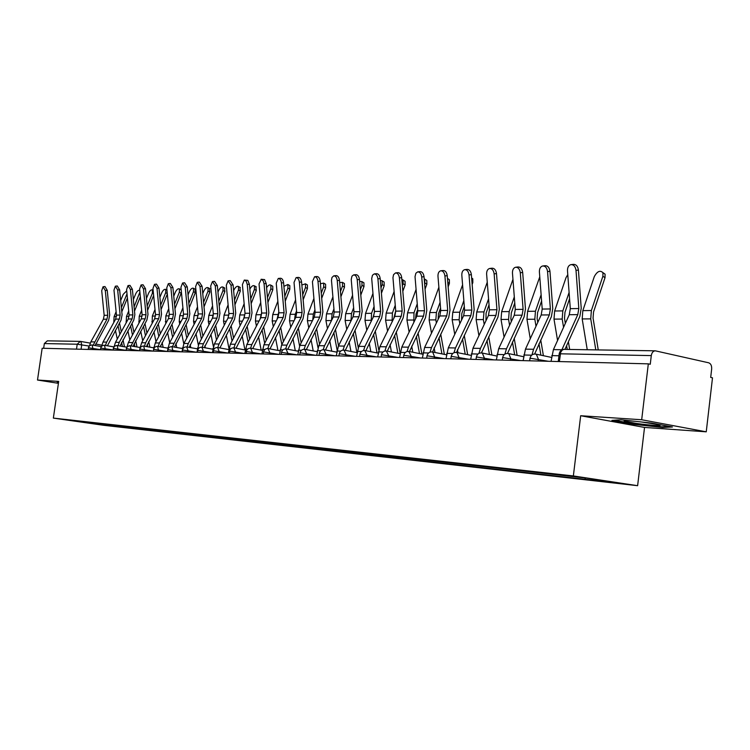 <?xml version="1.0" encoding="UTF-8"?>
<svg xmlns="http://www.w3.org/2000/svg" width="750" height="750" viewBox="0 0 750 750"><rect width="100%" height="100%" fill="white"/><g stroke="black" fill="none" stroke-linecap="round" stroke-linejoin="round"><path stroke-width="1.12" d="M706.247 431.822L641.681 419.747L648.319 363.853L42.159 348.253L37.5 380.034L58.697 381.422L53.353 418.097L103.669 425.297L637.622 485.691L644.531 427.434L706.247 431.822L712.5 377.822L710.691 377.428L711.666 369.028C711.825 365.7 710.831 363.619 708.666 362.794L655.294 350.822C653.156 351 651.816 352.594 651.291 355.603L560.334 353.803L559.153 354.206L558.253 361.537M641.681 419.747L580.678 415.734L573.356 475.95L53.353 418.097M648.319 363.853L650.259 364.275L651.291 355.603M37.5 380.034L58.416 383.325M43.65 348.291L44.344 343.566L47.334 340.847L80.287 341.391L77.213 344.222L44.344 343.566M104.691 424.125L105.338 425.1L67.856 420.122L80.541 421.434M105.338 425.1L589.8 479.841L617.7 482.822L586.256 478.059L80.428 421.528M637.622 485.691L573.356 475.95M58.566 382.303L57.234 382.144L58.472 382.959M644.531 427.434L580.678 415.734M651.525 423.075L620.841 419.756L611.925 420.394L632.7 424.219L662.55 427.472L672.45 426.975L651.525 423.075M108.928 424.603L108.778 425.597M585.506 479.194L584.812 477.9M92.531 423.656L92.287 422.738M662.634 426.788L662.55 427.472M632.775 423.619L632.7 424.219M105.3 290.522L103.05 286.762L101.719 290.672L104.166 315.3L107.747 315.253L105.3 290.522L107.241 290.316L104.991 286.556L103.05 286.762M93.206 345.159L106.959 319.2L107.747 315.253M89.55 345.703L90.844 341.859L103.378 319.228L104.166 315.3M95.156 345.497L108.619 320.353L109.688 315.028L107.241 290.316M121.378 307.622L127.012 293.812M126.722 290.831L123.234 294.328L120.684 300.553M124.481 346.781L123.009 339.797M121.303 331.706L119.475 323.034M121.791 311.812L127.425 298.022M113.766 322.528L114.122 316.566L116.109 311.709M117.272 339.066L115.434 330.394M122.428 346.416L121.584 342.403M119.878 334.312L118.041 325.641M117.666 289.988L115.359 286.181L113.981 290.147L116.447 315.131L120.141 315.075L117.666 289.988L119.625 289.781L117.309 285.975L115.359 286.181M101.672 346.116L103.003 342.066L115.65 319.116L116.447 315.131M105.459 345.394L106.65 342.122L119.334 319.078L120.141 315.075M107.428 345.741L121.013 320.25L122.091 314.85L119.625 289.781M130.397 289.444L128.025 285.581L126.6 289.613L129.084 314.944L132.881 314.897L130.397 289.444L132.366 289.237L129.994 285.375L128.025 285.581M114.15 346.575L115.509 342.272L128.278 318.994L129.084 314.944M118.069 345.637L119.269 342.338L132.075 318.956L132.881 314.897M120.056 345.994L133.763 320.147L134.85 314.662L132.366 289.237M634.847 421.275C626.044 420.478 622.659 420.487 624.694 421.303L636.562 423.45C651.197 425.541 666.225 426.309 657.741 424.491L641.494 421.988M669.525 426.431L661.978 426.816L633.047 423.666L614.344 420.225M134.091 306.853L139.884 292.087M139.763 290.766L139.528 290.456C138.291 290.044 137.016 291.178 135.694 293.859L133.378 299.55M136.997 346.95L135.675 340.641M133.931 332.325L132.037 323.297M134.503 311.109L140.344 296.756M126.206 322.772L126.497 316.406L128.7 311.016M129.806 339.891L127.903 330.844M134.925 346.584L134.231 343.284M132.487 334.978L130.594 325.941M147.178 306.038L152.363 293.231L152.447 289.931C151.172 289.491 149.859 290.634 148.519 293.372L146.438 298.481M149.878 347.128L148.706 341.531M146.925 332.991L144.966 323.569M147.591 310.359L153.637 295.425M139.003 323.034L139.238 316.247L141.656 310.275M142.716 340.763L140.738 331.331M147.778 346.753L147.253 344.222M145.472 335.672L143.503 326.25M143.494 288.881L141.066 284.962L139.594 289.05L142.097 314.766L146.006 314.709L143.494 288.881L145.491 288.675L143.053 284.756L141.066 284.962M126.975 347.081L128.391 342.488L141.281 318.863L142.097 314.766M131.044 345.891L145.191 318.825L146.006 314.709M133.05 346.247L146.888 320.034L147.994 314.475L145.491 288.675M156.994 288.309L154.491 284.325L152.972 288.478L155.494 314.569L159.516 314.513L156.994 288.309L159 288.094L156.497 284.109L154.491 284.325M140.184 347.681L141.656 342.712L154.669 318.731L155.494 314.569M144.422 346.153L145.641 342.778L158.691 318.694L159.516 314.513M146.438 346.509L160.406 319.922L161.522 314.278L159 288.094M170.897 287.709L168.328 283.669L166.753 287.887L169.284 314.372L173.438 314.316L170.897 287.709L172.922 287.494L170.353 283.453L168.328 283.669M153.769 348.459L155.316 342.938L168.459 318.6L169.284 314.372M158.194 346.416L159.431 343.003L172.603 318.562L173.438 314.316M160.237 346.781L174.338 319.8L175.463 314.072L172.922 287.494M160.65 305.184L165.666 292.725L165.741 289.397C164.428 288.919 163.078 290.081 161.709 292.875L159.891 297.366M163.125 347.306L162.122 342.488M160.303 333.703L158.269 323.869M161.072 309.562L167.334 294.009M152.175 323.316L152.334 316.078L154.997 309.488M155.991 341.681L153.947 331.847M161.016 346.922L160.678 345.319M158.831 336.422L156.797 326.588M180.9 289.659L179.419 288.844C178.069 288.337 176.691 289.509 175.284 292.369L173.756 296.184M181.444 292.416L181.172 293.203L179.362 292.209L179.419 288.844M176.766 347.475L175.941 343.5M174.084 334.453L171.975 324.197M174.947 308.728L181.172 293.203M174.525 304.284L179.362 292.209M165.741 323.625L165.825 315.909L168.741 308.663M169.678 342.666L167.559 332.4M172.603 337.219L170.484 326.953M194.991 289.097L195.3 292.688L193.472 291.684L193.519 288.281C192.122 287.738 190.706 288.928 189.272 291.844L188.034 294.938M190.809 347.653L190.181 344.578M188.278 335.259L186.094 324.544M189.253 307.838L195.3 292.688M188.831 303.328L193.472 291.684M179.719 323.962L179.222 321.534L179.728 315.731L182.906 307.781M183.769 343.725L181.566 332.991M186.788 338.062L184.594 327.347M185.222 287.1L182.578 282.994L180.956 287.278L183.506 314.175L187.781 314.109L185.222 287.1L187.275 286.875L184.631 282.778L182.578 282.994M167.456 351.478L167.691 349.791M167.7 349.744L169.406 343.172L182.672 318.459L183.506 314.175M172.397 346.688L186.947 318.422L187.781 314.109M174.459 347.062L188.691 319.688L189.825 313.866L187.275 286.875M209.503 288.506L209.85 292.153L208.012 291.131L208.05 287.691C206.606 287.119 205.153 288.319 203.681 291.3L202.762 293.616M205.294 347.831L204.872 345.778M202.912 336.122L200.644 324.919M204.009 306.891L209.85 292.153M203.578 302.316L208.012 291.131M194.119 324.319L193.537 321.45L194.044 315.553L197.503 306.853M198.319 344.962L196.013 333.619M201.403 338.972L199.134 327.769M200.006 286.462L197.278 282.3L195.6 286.65L198.169 313.959L202.584 313.903L200.006 286.462L202.069 286.238L199.35 282.084L197.372 282.291M181.959 351.853L183.928 343.416L197.325 318.319L198.169 313.959M187.05 346.969L188.297 343.491L201.731 318.272L202.584 313.903M189.131 347.353L203.494 319.556L204.647 313.65L202.069 286.238M224.466 287.906L224.859 291.609L223.003 290.569L223.022 287.091C221.541 286.472 220.041 287.691 218.541 290.738L217.95 292.209M220.219 348.009L220.069 347.288M218.006 337.05L215.653 325.331M219.225 305.897L224.859 291.609M212.606 317.841L213.309 315.159M218.794 301.247L223.003 290.569M208.969 324.713L208.294 321.347L208.809 315.366L212.559 305.869M213.366 346.472L210.909 334.294M216.487 339.947L214.125 328.219M215.25 285.806L212.447 281.588L210.703 286.003L213.3 313.744L217.847 313.688L215.25 285.806L217.341 285.581L214.537 281.363L212.541 281.578M196.931 352.238L198.919 343.669L212.438 318.169L213.3 313.744M202.172 347.259L203.428 343.744L216.994 318.131L217.847 313.688M204.272 347.644L218.775 319.434L219.928 313.434L217.341 285.581M239.897 287.278L240.338 291.038L238.463 289.988L238.472 286.472C236.944 285.816 235.397 287.044 233.859 290.156L233.634 290.728M233.588 338.044L231.131 325.772M234.938 304.828L240.338 291.038M227.906 318.272L228.947 314.278M234.497 300.103L238.463 289.988M224.297 325.134L223.519 321.253L224.034 315.178L228.103 304.819M228.966 348.459L226.275 335.016M232.05 340.978L229.594 328.706M230.991 285.131L228.103 280.847L226.294 285.338L228.909 313.528L233.606 313.463L230.991 285.131L233.1 284.906L230.213 280.622L228.206 280.828M212.381 352.641L214.388 343.931L228.047 318.019L228.909 313.528M217.781 347.559L219.047 344.006L232.744 317.972L233.606 313.463M219.9 347.953L234.534 319.303L235.706 313.2L233.1 284.906M255.825 286.641L256.303 290.456L254.419 289.387L254.419 285.834C252.966 285.113 251.428 286.228 249.825 289.172M249.666 339.113L247.116 326.25M251.156 303.694L256.303 290.456M243.741 318.656L245.044 313.463M250.716 298.894L254.419 289.387M240.103 325.594L239.222 321.15L239.747 314.972L244.144 303.703M244.941 349.913L242.137 335.794M248.109 342.094L245.559 329.231M247.247 284.438L246.188 281.212L244.275 280.078L242.4 284.644L245.025 313.294L249.881 313.228L247.247 284.438L249.375 284.203L247.809 280.378L244.388 280.069M228.338 353.044L230.363 344.194L244.153 317.869L245.025 313.294M233.906 347.869L235.172 344.278L249.009 317.822L249.881 313.228M236.044 348.263L250.819 319.163L252 312.966L249.375 284.203M264.047 283.716L263.194 280.809L261.272 279.272L259.041 283.931L261.684 313.059L266.7 312.984L264.047 283.716L266.194 283.481L264.581 279.591L261.103 279.272M244.819 353.475L246.872 344.475L260.794 317.7L261.684 313.059M250.566 348.188L251.85 344.55L265.809 317.653L266.7 312.984M252.731 348.581L267.638 319.022L268.837 312.722L266.194 283.481M281.419 282.975C280.969 280.041 279.919 278.541 278.25 278.475L276.234 283.191L278.897 312.816L284.081 312.741L281.419 282.975L283.584 282.731C283.134 279.797 282.075 278.306 280.416 278.241L278.381 278.456M261.872 353.906L263.944 344.756L278.006 317.541L278.897 312.816M267.797 348.534L269.091 344.841L283.191 317.484L284.081 312.741M269.981 348.919L285.038 318.881L286.247 312.469L283.584 282.731M299.391 282.206C298.931 279.216 297.844 277.688 296.109 277.631L294.028 282.431L296.7 312.562L302.072 312.488L299.391 282.206L301.575 281.962C301.116 278.972 300.019 277.444 298.294 277.387L296.259 277.613M279.506 354.366L281.606 345.056L295.8 317.362L296.7 312.562M285.619 348.891L286.931 345.141L301.163 317.316L302.072 312.488M287.831 349.256L303.028 318.731L304.247 312.206L301.575 281.962M317.991 281.409C317.522 278.353 316.388 276.806 314.597 276.75L312.431 281.644L315.131 312.3L320.681 312.216L317.991 281.409L320.194 281.156C319.725 278.109 318.6 276.562 316.8 276.516L314.766 276.731M297.769 354.834L299.878 345.356L314.222 317.184L315.131 312.3M304.078 349.266L305.4 345.45L319.772 317.128L320.681 312.216M306.319 349.613L321.647 318.572L322.884 311.944L320.194 281.156M337.247 280.575C336.778 277.472 335.606 275.887 333.75 275.85L331.978 277.472L331.472 280.303L334.209 312.028L339.966 311.944L337.247 280.575L339.478 280.331C339 277.219 337.828 275.644 335.972 275.606L333.928 275.831M316.678 355.322L318.816 345.675L333.291 316.997L334.209 312.028M323.194 349.669L324.525 345.769L339.037 316.941L339.966 311.944M325.463 349.978L340.941 318.412L342.188 311.663L339.478 280.331M272.259 285.975L272.784 286.275L272.794 289.856L270.891 288.759L270.881 285.188C269.644 284.409 268.209 285.253 266.578 287.719M266.269 340.256L263.625 326.775M267.909 302.484L272.794 289.856M260.109 319.031L261.647 312.666M267.469 297.609L270.891 288.759M256.434 326.091L255.441 321.047L255.966 314.775L260.728 302.512M261.178 350.156L258.516 336.628M264.703 343.284L262.05 329.803M289.237 285.291L289.809 285.619L289.828 289.228L287.916 288.122L287.887 284.513L283.903 286.341M283.434 341.484L280.678 327.338M285.234 301.2L289.828 289.228M277.041 319.397L278.803 311.812M284.794 296.241L287.916 288.122M273.309 326.634L272.194 320.934L272.728 314.559L277.856 301.247M277.95 350.409L275.438 337.528M281.85 344.569L279.094 330.422M306.778 284.578L307.406 284.944L307.434 288.591L305.503 287.456L305.475 283.819L301.837 285.019M301.181 342.806L298.312 327.956M303.15 299.822L307.434 288.591M294.572 319.762L295.266 314.278L296.559 310.903M302.709 294.788L305.503 287.456M290.747 327.225L289.509 320.822L290.053 314.344L295.575 299.887M295.284 350.672L292.931 338.494M299.587 345.975L296.709 331.088M324.919 283.847L325.603 284.25L325.641 287.925L323.691 286.772L323.653 283.097L320.419 283.753M319.537 344.241L316.556 328.622M321.694 298.35L325.641 287.925M312.712 320.138L313.359 314.044L314.925 309.928M321.244 293.231L323.691 286.772M308.784 327.863L307.406 320.709L307.959 314.109L313.912 298.444M313.209 350.925L311.025 339.534M317.981 347.691L314.934 331.809M343.688 283.087L344.428 283.538L344.484 287.231L342.516 286.069L342.469 282.366L339.666 282.534M338.55 345.787L335.438 329.353M340.894 296.775L344.484 287.231M327.45 328.566L325.941 320.587L331.491 320.55L332.081 313.809L333.938 308.878M340.444 291.562L342.516 286.069M325.941 320.587L326.494 313.875L332.897 296.887M331.753 351.188L329.747 340.659M337.097 349.941L333.806 332.597M363.113 282.3L363.928 282.797L363.984 286.519L361.997 285.328L361.95 281.606L359.625 281.381M358.247 347.541L354.994 330.141M352.941 317.025L353.991 313.35M360.797 295.078L363.984 286.519M350.991 320.916L351.469 313.566L353.634 307.753M360.338 289.781L361.997 285.328M346.781 329.325L345.113 320.466L345.684 313.641L352.566 295.228M350.944 351.45L349.144 341.869M356.934 352.603L353.344 333.441M357.216 279.722C356.728 276.544 355.519 274.941 353.588 274.913L351.956 276.188L351.225 279.45L353.981 311.747L359.944 311.663L357.216 279.722L359.456 279.469C358.969 276.3 357.759 274.697 355.828 274.659L353.794 274.884M336.272 355.828L338.438 346.003L353.044 316.809L353.981 311.747M343.003 350.091L344.353 346.106L359.016 316.753L359.944 311.663M345.309 350.353L360.928 318.244L362.184 311.372L359.456 279.469M383.231 281.484L384.131 282.037L384.188 285.778L382.191 284.569L382.134 280.828L380.334 280.322M378.741 349.838L375.253 331.012M372.994 317.709L374.513 311.981M381.422 293.259L384.188 285.778M371.184 321.356L371.559 313.312L374.062 306.544M380.972 287.859L382.191 284.569M366.816 330.159L364.988 320.334L365.559 313.387L372.956 293.447M370.828 351.703L369.244 343.181M377.034 352.922L373.594 334.369M377.925 278.841C377.419 275.597 376.172 273.956 374.166 273.938L372.469 275.25L371.709 278.559L374.475 311.456L380.663 311.363L377.925 278.841L380.184 278.578C379.688 275.334 378.431 273.703 376.425 273.684L374.391 273.909M356.597 356.353L358.781 346.341L373.538 316.613L374.475 311.456M363.553 350.541L364.931 346.444L379.725 316.547L380.663 311.363M365.887 350.747L381.647 318.075L382.922 311.072L380.184 278.578M404.081 280.641L405.075 281.259L405.131 285.019L403.116 283.781L403.059 280.022L401.841 279.384M400.153 353.156L396.272 331.959M393.844 318.328L395.709 310.744M402.825 291.309L405.131 285.019M392.109 321.853L392.381 313.05L395.25 305.231M402.375 285.806L403.116 283.781M387.581 331.059L385.584 320.203L386.166 313.125L394.106 291.525M391.434 351.966L390.075 344.606M397.875 353.231L394.594 335.381M399.413 277.913C398.897 274.603 397.594 272.944 395.503 272.925L393.544 274.669L392.963 277.641L395.747 311.147L402.169 311.062L399.413 277.913L401.691 277.65C401.184 274.341 399.881 272.681 397.791 272.672L395.756 272.897M377.691 356.887L379.894 346.697L394.791 316.406L395.747 311.147M384.881 351.028L386.278 346.809L401.212 316.341L402.169 311.062M387.262 351.141L403.153 317.897L404.447 310.763L401.691 277.65M425.7 279.769L426.806 280.453L426.853 284.222L424.819 282.966L424.772 279.188L424.191 278.681M421.884 354.028L418.078 332.991M415.538 318.9L416.044 314.006L417.703 309.441M425.053 289.191L426.853 284.222M413.841 322.397L413.991 312.778L417.244 303.825M424.594 283.594L424.819 282.966M409.134 332.053L406.95 320.062L407.541 312.853L416.062 289.453M412.8 352.228L411.694 346.153M419.484 353.55L416.391 336.478M421.725 276.956C421.2 273.572 419.85 271.875 417.666 271.884L415.856 273.263L415.031 276.684L417.825 310.837L424.491 310.744L421.725 276.956L424.031 276.694C423.506 273.309 422.147 271.622 419.972 271.622L417.956 271.847M399.6 357.459L401.822 347.062L416.859 316.191L417.825 310.837M407.034 351.544L408.45 347.175L423.534 316.125L424.491 310.744M409.453 351.562L425.494 317.709L426.788 310.434L424.031 276.694M448.144 278.859L449.353 279.619L449.409 283.397L447.778 282.375M447.666 280.988L447.478 278.625M444.347 354.366L440.728 334.125M438.103 319.462L438.497 313.744L440.559 308.016M448.144 286.913L449.409 283.397M436.397 323.006L435.834 319.884L436.425 312.488L440.091 302.297M431.503 333.15L429.131 319.922L429.722 312.572L438.872 287.222M434.981 352.481L434.147 347.831M441.919 353.878L439.022 337.678M444.919 275.963C444.375 272.494 442.969 270.778 440.7 270.797C438.806 271.416 437.906 273.234 437.981 276.262L440.756 310.509L447.694 310.406L444.919 275.963L447.234 275.691C446.7 272.231 445.294 270.506 443.016 270.534L441.019 270.759M422.362 358.041L424.613 347.447L439.791 315.966L440.756 310.509M430.059 352.106L431.503 347.559L446.719 315.9L447.694 310.406M432.525 351.975L448.697 317.512L450.009 310.106L447.234 275.691M471.637 277.95L472.791 278.775L472.828 282.544L471.956 281.991M467.672 354.694L464.259 335.372M461.559 320.072L461.822 313.481L464.316 306.478M472.153 284.447L472.828 282.544M459.834 323.691L459.131 319.725L459.741 312.197L463.847 300.647M454.753 334.341L452.166 319.772L452.775 312.281L462.591 284.803M458.016 352.734L457.472 349.669M465.225 354.197L462.534 338.991M469.031 274.931C468.478 271.378 467.016 269.625 464.644 269.662C462.684 270.309 461.747 272.175 461.822 275.241L464.606 310.172L471.825 310.069L469.031 274.931L471.375 274.659C470.822 271.106 469.359 269.353 466.988 269.4L465.009 269.625M446.034 358.65L448.312 347.841L463.631 315.731L464.606 310.172M454.003 352.716L455.484 347.963L470.841 315.666L471.825 310.069M456.516 352.416L472.828 317.316L474.159 309.75L471.375 274.659M496.8 277.462L497.128 281.616M491.916 355.031L488.728 336.741M485.953 320.756L486.075 313.2L489.028 304.8M484.209 324.45L483.366 319.575L483.975 311.887L488.569 298.856M478.922 335.663L476.119 319.622L476.728 311.981L487.256 282.188M481.95 352.959L481.762 351.909M489.45 354.525L486.994 340.434M494.138 273.853C493.566 270.216 492.038 268.425 489.563 268.491C487.537 269.166 486.562 271.059 486.628 274.172L489.422 309.816L496.941 309.713L494.138 273.853L496.5 273.572C495.928 269.944 494.4 268.153 491.916 268.219L489.975 268.444M470.681 359.288L472.978 348.263L488.438 315.497L489.422 309.816M478.931 353.381L480.45 348.384L495.947 315.422L496.941 309.713M481.5 352.894L497.953 317.1L499.294 309.384L496.5 273.572M512.953 279.356L501.647 311.663L501.028 319.462L504.075 337.106M517.134 355.369L514.2 338.25M511.341 321.534L510.853 318.703L511.312 312.909L514.772 302.963M509.578 325.294L508.575 319.406L509.194 311.569L514.303 296.897M514.659 354.853L512.456 342.019M520.294 272.738C519.694 268.997 518.1 267.178 515.503 267.262C513.413 267.975 512.4 269.906 512.466 273.066L515.269 309.45L523.097 309.337L520.294 272.738L522.675 272.447C522.075 268.716 520.481 266.897 517.884 266.991L515.991 267.206M496.359 359.944L498.675 348.684L514.266 315.244L515.269 309.45M504.891 354.113L506.466 348.816L522.094 315.169L523.097 309.337M507.525 353.409L524.109 316.884L525.469 309.009L522.675 272.447M539.766 276.853L527.597 311.334L526.969 319.294L530.269 338.709M543.394 355.697L540.731 339.909M537.778 322.397L537.122 318.516L537.581 312.6L541.594 300.956M536.006 326.241L534.825 319.237L535.453 311.241L541.125 294.769M540.9 355.172L538.969 343.762M547.556 271.566C546.938 267.722 545.269 265.866 542.55 265.997C540.384 266.737 539.334 268.706 539.4 271.913L542.203 309.066L550.369 308.944L547.556 271.566L549.956 271.275C549.338 267.441 547.669 265.584 544.95 265.716L543.113 265.931M523.125 360.637L525.469 349.134L541.191 314.981L542.203 309.066M531.966 354.928L533.587 349.275L549.347 314.906L550.369 308.944M534.656 353.962L551.391 316.659L552.75 308.616L549.956 271.275M567.778 274.641L566.025 277.641L554.634 310.997L553.997 319.116L557.569 340.481M569.663 349.416L568.387 341.756M565.341 323.372L564.506 318.328L564.975 312.281L569.569 298.762M563.559 327.3L562.191 319.059L562.819 310.894L569.1 292.444M567.225 349.378L566.616 345.684M576.009 270.347C575.363 266.391 573.619 264.497 570.759 264.666C568.528 265.444 567.431 267.459 567.488 270.712L570.3 308.663L578.822 308.541L576.009 270.347L578.419 270.056C577.781 266.109 576.028 264.216 573.169 264.384L571.416 264.591M551.053 361.35L553.425 349.603L569.278 314.709L570.3 308.663M561.816 349.941L577.791 314.625L578.822 308.541M564.966 349.341L579.844 316.416L581.222 308.203L578.419 270.056M602.897 272.597L605.081 274.153L605.025 277.706L602.888 276.253L602.944 272.7C600.131 269.981 597.253 271.275 594.309 276.572L582.825 310.641L582.188 318.938L587.241 349.706M598.247 349.884L593.062 318.122L593.541 311.953L605.025 277.706M595.791 349.847L590.737 318.881L591.375 310.528L602.888 276.253M548.325 361.284L531.028 358.35L529.913 358.716L529.659 360.806M520.622 360.572L503.587 357.703L502.537 358.031L502.275 360.094M494.072 359.887L477.281 357.075L476.297 357.384L476.034 359.419M468.6 359.231L452.053 356.475L451.125 356.766L450.863 358.772M444.15 358.603L427.838 355.894L426.947 356.166L426.694 358.153M420.647 357.994L404.569 355.341L403.725 355.594L403.472 357.553M398.044 357.413L382.191 354.806L381.394 355.041L381.141 356.981M376.294 356.859L360.656 354.3L359.906 354.516L359.653 356.428M355.341 356.316L339.928 353.803L339.206 354L338.953 355.894M335.147 355.8L319.941 353.325L319.256 353.512L319.003 355.378M315.675 355.294L300.675 352.866L300.019 353.044L299.775 354.891M296.878 354.816L282.075 352.425L281.456 352.584L281.212 354.413M278.728 354.347L264.131 351.994L263.531 352.153L263.287 353.944M261.197 353.897L246.778 351.581L245.972 353.503M244.247 353.456L230.016 351.188L229.238 353.072M227.841 353.034L213.797 350.794L213.047 352.65M211.969 352.622L198.103 350.428L197.372 352.247M196.603 352.228L182.906 350.062L182.203 351.863M181.706 351.844L168.188 349.716L167.503 351.478M167.278 351.478L153.919 349.369L153.253 351.112L140.081 349.041L139.434 350.756M139.444 350.719L126.656 348.722L126.028 350.409M126.037 350.344L113.625 348.412L113.016 350.081M113.034 349.978L100.969 348.113L100.388 349.753M100.406 349.622L88.678 347.822L88.106 349.434M89.166 346.069L77.213 344.222L76.5 349.144M81.075 349.256L81.722 344.775L80.822 341.447L80.287 341.391L90.253 343.106L80.897 341.466M95.597 344.053L101.85 345.159L95.606 344.044M538.172 361.022L538.387 359.222L536.325 354.216L535.416 354.019M510.544 360.309L510.769 358.547L508.753 353.625L507.937 353.466M484.078 359.634L484.294 357.9L482.325 353.062L481.603 352.922M458.691 358.978L458.906 357.281L456.984 352.528L456.337 352.406M434.316 358.35L434.531 356.691L432.666 352.022L432.084 351.919M410.897 357.75L411.112 356.119L408.769 351.441M388.378 357.169L388.594 355.575L386.353 350.981M366.713 356.606L366.919 355.041L364.781 350.541M345.853 356.072L346.05 354.534L344.016 350.119M325.744 355.556L325.941 354.047L323.991 349.716M306.356 355.059L306.553 353.578L304.688 349.322M287.644 354.572L287.841 353.119L286.05 348.938M269.587 354.113L269.775 352.678L268.059 348.572M252.131 353.663L252.328 352.256L250.678 348.216M235.266 353.222L235.453 351.844L233.878 347.878M218.953 352.809L219.141 351.45L217.622 347.541M203.156 352.397L203.344 351.066L201.891 347.222M187.875 352.003L188.053 350.691L186.656 346.913M173.062 351.628L171.9 346.613M158.709 351.253L157.594 346.322M144.787 350.897L143.719 346.031M131.287 350.55L130.256 345.759M118.181 350.212L117.197 345.497M105.45 349.884L104.513 345.234M93.084 349.566L92.184 344.981M559.378 361.566L560.7 352.256L562.35 349.95L564.253 349.322C561.516 349.5 559.828 351.009 559.191 353.831M564.75 349.387L655.294 350.822M103.378 319.228L106.959 319.2M90.844 341.859L94.397 341.916M116.447 316.537L114.122 316.566M115.65 319.116L119.334 319.078M103.003 342.066L106.65 342.122M128.278 318.994L132.075 318.956M115.509 342.272L119.269 342.338M140.081 294.066L139.434 293.719M129.084 316.378L126.497 316.406M126.694 321.881L126.019 321.881M153.488 293.841L152.363 293.231M142.097 316.209L139.238 316.247M139.678 321.797L138.75 321.797M141.281 318.863L145.191 318.825M128.391 342.488L132.263 342.553M140.306 346.828L140.916 346.837M154.669 318.731L158.691 318.694M141.656 342.712L145.641 342.778M153.956 347.119L154.753 347.128M168.459 318.6L172.603 318.562M155.316 342.938L159.431 343.003M167.297 293.616L165.666 292.725M155.484 316.041L152.334 316.078M153.056 321.703L151.847 321.713M169.284 315.863L165.825 315.909M166.828 321.619L165.328 321.628M183.506 315.684L179.728 315.731M181.022 321.525L179.222 321.534M168.028 347.419L169.022 347.438M182.672 318.459L186.947 318.422M169.406 343.172L173.644 343.247M198.169 315.497L194.044 315.553M195.666 321.431L193.537 321.45M182.541 347.728L183.741 347.747M197.325 318.319L201.731 318.272M183.928 343.416L188.297 343.491M213.244 315.309L208.809 315.366M210.759 321.337L208.294 321.347M197.513 348.047L198.938 348.075M212.438 318.169L216.994 318.131M198.919 343.669L203.428 343.744M228.619 315.113L224.034 315.178M226.35 321.234L223.519 321.253M212.972 348.375L214.631 348.412M228.047 318.019L232.744 317.972M214.388 343.931L219.047 344.006M244.481 314.916L239.747 314.972M242.447 321.131L239.222 321.15M228.928 348.712L230.841 348.759M244.153 317.869L249.009 317.822M230.363 344.194L235.172 344.278M245.428 349.069L247.603 349.116M260.794 317.7L265.809 317.653M246.872 344.475L251.85 344.55M262.481 349.434L264.947 349.481M278.006 317.541L283.191 317.484M263.944 344.756L269.091 344.841M280.125 349.809L282.891 349.866M295.8 317.362L301.163 317.316M281.606 345.056L286.931 345.141M298.387 350.194L301.472 350.259M314.222 317.184L319.772 317.128M299.878 345.356L305.4 345.45M317.306 350.597L320.738 350.672M333.291 316.997L339.037 316.941M318.816 345.675L324.525 345.769M260.859 314.709L255.966 314.775M259.069 321.019L255.441 321.047M277.772 314.494L272.728 314.559M276.262 320.916L272.194 320.934M295.266 314.278L290.053 314.344M294.037 320.794L289.509 320.822M313.359 314.044L307.959 314.109M312.441 320.681L307.406 320.709M332.081 313.809L326.494 313.875M351.469 313.566L345.684 313.641M350.906 320.428L345.113 320.466M336.909 351.019L340.706 351.103M353.044 316.809L359.016 316.753M338.438 346.003L344.353 346.106M371.559 313.312L365.559 313.387M370.988 320.297L364.988 320.334M357.244 351.45L361.434 351.544M373.538 316.613L379.725 316.547M358.781 346.341L364.931 346.444M392.381 313.05L386.166 313.125M391.809 320.166L385.584 320.203M378.347 351.9L382.95 352.003M394.791 316.406L401.212 316.341M379.894 346.697L386.278 346.809M413.991 312.778L407.541 312.853M413.409 320.025L406.95 320.062M400.256 352.369L405.309 352.481M416.859 316.191L423.534 316.125M401.822 347.062L408.45 347.175M436.425 312.488L429.722 312.572M435.834 319.884L429.131 319.922M423.028 352.856L428.569 352.978M439.791 315.966L446.719 315.9M424.613 347.447L431.503 347.559M459.741 312.197L452.775 312.281M459.131 319.725L452.166 319.772M446.719 353.363L452.766 353.494M463.631 315.731L470.841 315.666M448.312 347.841L455.484 347.963M483.975 311.887L476.728 311.981M483.366 319.575L476.119 319.622M471.366 353.888L477.975 354.028M488.438 315.497L495.947 315.422M472.978 348.263L480.45 348.384M509.194 311.569L501.647 311.663M508.575 319.406L501.028 319.462M497.044 354.441L504.253 354.591M514.266 315.244L522.094 315.169M498.675 348.684L506.466 348.816M535.453 311.241L527.597 311.334M534.825 319.237L526.969 319.294M523.819 355.012L531.666 355.172M541.191 314.981L549.347 314.906M525.469 349.134L533.587 349.275M562.819 310.894L554.634 310.997M562.191 319.059L553.997 319.116M551.766 355.603L558.956 355.763M569.278 314.709L577.791 314.625M553.425 349.603L561.9 349.744M591.375 310.528L582.825 310.641M590.737 318.881L582.188 318.938M101.269 346.575L91.547 344.944L89.428 345.816L88.341 347.831M113.888 346.884L103.866 345.197L101.719 346.078L100.622 348.131M126.891 347.203L116.55 345.459L114.375 346.35L113.259 348.431M140.203 347.522L129.619 345.722L127.406 346.622L126.272 348.741M153.853 347.841L143.072 345.994L140.831 346.913L139.678 349.059M167.925 348.169L156.947 346.275L154.669 347.203L153.497 349.387M182.428 348.506L171.253 346.566L168.938 347.512L167.747 349.734M197.4 348.853L186.862 346.941C184.519 346.725 183.047 347.775 182.447 350.081M212.85 349.219L202.116 347.25C199.734 347.025 198.234 348.094 197.625 350.447M228.816 349.584L217.856 347.578C215.438 347.344 213.919 348.422 213.3 350.822M245.306 349.978L234.131 347.906C231.675 347.662 230.128 348.769 229.491 351.206M262.35 350.381L250.95 348.253C248.456 348 246.881 349.116 246.234 351.6M279.994 350.794L268.359 348.609C265.819 348.347 264.216 349.481 263.55 352.013M298.256 351.225L286.369 348.984C283.781 348.703 282.15 349.856 281.475 352.444M317.166 351.675L305.025 349.369C302.391 349.069 300.731 350.25 300.038 352.884M336.759 352.144L324.366 349.772C321.675 349.453 319.988 350.644 319.275 353.344M357.094 352.631L344.419 350.184C341.681 349.847 339.947 351.066 339.225 353.822M378.188 353.137L365.231 350.616C362.438 350.259 360.666 351.497 359.925 354.319M400.087 353.672L386.841 351.066C383.991 350.681 382.181 351.938 381.422 354.834M422.85 354.225L409.303 351.534C406.388 351.122 404.541 352.397 403.753 355.359M446.531 354.806L432.666 352.022C429.684 351.572 427.791 352.875 426.984 355.922M471.178 355.406L456.984 352.528C453.928 352.041 451.988 353.363 451.153 356.494M496.847 356.044L482.325 353.062C479.194 352.528 477.188 353.878 476.325 357.094M523.612 356.709L508.753 353.625C505.528 353.034 503.466 354.403 502.575 357.722M551.541 357.413L536.325 354.216C533.016 353.559 530.887 354.947 529.959 358.378M626.072 420.684L624.694 421.303M153.15 290.316L152.447 289.931M166.959 290.062L165.741 289.397M195.338 289.284L193.519 288.281M209.878 288.712L208.05 287.691M224.878 288.131L223.022 287.091M240.338 287.531L238.472 286.472M256.303 286.913L254.419 285.834M272.784 286.275L270.881 285.188M289.809 285.619L287.887 284.513M307.406 284.944L305.475 283.819M325.603 284.25L323.653 283.097M344.428 283.538L342.469 282.366M363.928 282.797L361.95 281.606M384.131 282.037L382.134 280.828M405.075 281.259L403.059 280.022M426.806 280.453L424.772 279.188M449.353 279.619L447.459 278.428M472.791 278.775L471.647 278.044M605.081 274.153L602.944 272.7"/></g></svg>

